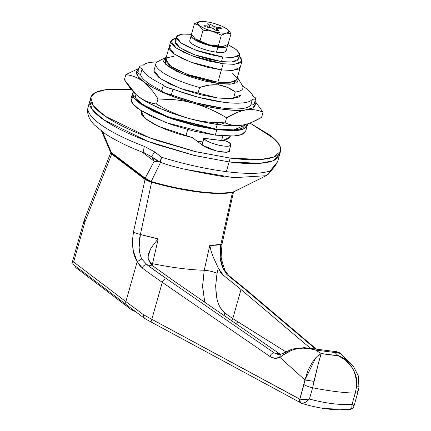 <?xml version="1.0" encoding="UTF-8"?>
<svg xmlns="http://www.w3.org/2000/svg" width="431" height="431" viewBox="0 0 431 431"><rect width="100%" height="100%" fill="white"/><g stroke="black" fill="none" stroke-linecap="round" stroke-linejoin="round"><path stroke-width="0.65" d="M145.403 153.032A8.216 2.731 -69.1 0 1 144.606 153.021A8.216 2.731 -69.1 0 1 144.353 146.4A98.607 23.958 -164.2 0 1 88.064 107.238A98.607 23.958 15.8 0 0 144.353 146.4L154.691 151.89L161.533 157.25C184.231 164.163 205.84 168.968 226.361 171.651L229.114 161.932L193.562 155.289L156.647 144.514C144.595 140.355 133.707 135.932 123.993 131.261C114.274 126.585 106.462 122.011 100.563 117.534C94.664 113.062 91.119 109.027 89.928 105.433L89.858 100.892L89.928 105.433C91.119 109.027 94.664 113.062 100.563 117.534C106.462 122.011 114.274 126.585 123.993 131.261C133.707 135.932 144.595 140.355 156.647 144.514L193.562 155.289L229.114 161.932L260.012 163.306L272.871 160.828L279.493 155.036L272.871 160.828L260.012 163.306L229.114 161.932L226.361 171.651C246.667 174.146 261.197 173.925 269.962 170.988L276.573 163.155A98.607 23.958 15.8 0 0 277.903 160.639A98.607 23.958 -164.2 0 1 276.573 163.155A8.216 7.925 40.2 0 1 274.967 166.118M157.509 61.762A45.196 10.98 15.8 0 0 199.612 87.482L197.77 94.001L199.612 87.482L209.24 85.112L218.808 84.95L218.614 83.636L230.003 84.234L236.98 82.709L238.478 79.288L237.406 77.424L238.004 78.286L232.923 83.953L218.614 83.636L218.808 84.95L227.584 87.428L235.283 92.002A45.196 10.98 15.8 0 0 241.974 84.918M242.944 87.876A45.196 10.98 -164.2 0 1 235.283 92.002L233.44 98.521L235.283 92.002C230.515 88.28 225.025 85.931 218.808 84.95C212.451 84.347 206.05 85.193 199.612 87.482A45.196 10.98 -164.2 0 1 155.796 64.192A45.196 10.98 -164.2 0 1 158.888 61.083M222.859 135.91L221.561 140.506L222.859 135.91M185.874 136.04L187.7 129.586L185.874 136.04M218.614 83.636L182.076 73.766L165.574 64.219L165.283 57.706L166.242 57.291L165.014 57.856L163.521 61.272L167.729 66.062L177.001 71.498L189.931 76.745L204.542 81.006L218.614 83.636M229.114 161.932C240.261 163.344 249.851 163.845 257.889 163.441C265.927 163.031 271.805 161.744 275.511 159.578L279.606 154.621L275.511 159.578C271.805 161.744 265.927 163.031 257.889 163.441C249.851 163.845 240.261 163.344 229.114 161.932L194.936 155.613L147.811 141.336L103.995 119.996L92.218 109.587L89.734 101.333L92.218 109.587L103.995 119.996L147.811 141.336L194.936 155.613L229.114 161.932L230.197 158.096L229.114 161.932M202.775 141.907L197.107 141.19L202.775 141.907M197.77 191.526L175.158 187.657M148.361 180.654L146.475 179.522A2.053 1.692 -52.8 0 1 145.77 179.242A2.053 1.692 -52.8 0 1 145.199 178.175L111.354 152.515L102.605 131.929M223.393 176.613L223.296 176.597C192.878 171.516 171.969 166.765 160.569 162.336A8.216 7.16 -152.2 0 1 160.095 162.121L154.212 161.221L142.144 152.073L154.212 161.221L145.199 178.175L151.184 181.521C183.967 191.025 216.992 195.232 233.43 191.946L266.083 175.708L233.995 191.741M151.658 156.776L155.699 159.853L160.095 162.121A8.216 7.16 27.8 0 0 160.569 162.336L151.184 181.521L160.569 162.336L161.533 157.25L154.691 151.89L144.353 146.4A8.216 2.731 110.9 0 0 144.611 153.021M110.411 151.852L145.199 178.175L151.184 181.521C183.967 191.025 216.992 195.232 233.43 191.946A2.053 1.789 79.3 0 1 233.042 192.075A2.053 1.789 -100.7 0 0 233.43 191.946L266.293 175.611A8.216 4.655 -116.6 0 1 266.083 175.708A8.216 7.613 -109.2 0 0 269.962 170.988C261.197 173.925 246.667 174.146 226.361 171.651C205.84 168.968 184.231 164.163 161.533 157.25A8.216 1.007 111.8 0 0 160.095 162.121L154.212 161.221L145.199 178.175A2.053 1.692 127.2 0 0 145.775 179.242L111.936 153.581A2.053 1.692 -52.8 0 1 111.354 152.515L102.594 131.918M151.777 156.868L154.212 161.221L151.965 157.013A8.216 1.045 -52.2 0 1 154.691 151.89A8.216 1.045 127.8 0 0 151.965 157.013L160.095 162.121A8.216 1.007 -68.2 0 1 161.533 157.25A8.216 1.185 107 0 0 160.569 162.336M88.064 107.238A98.607 23.958 -164.2 0 1 89.395 104.722M274.94 166.156A8.216 7.925 -139.8 0 0 276.573 163.155M272.317 169.356A8.216 6.67 -142.5 0 0 273.399 166.932A8.216 6.67 37.5 0 1 272.365 169.291M185.147 169.302L233.807 177.691L266.083 175.708A8.216 4.655 63.4 0 0 266.347 175.584A8.216 7.419 61.6 0 0 269.962 170.988L268.497 173.795L266.083 175.708M273.399 166.932L269.962 170.988A8.216 7.419 -118.4 0 1 266.493 175.514M151.141 181.71L145.78 179.248M110.363 151.75L111.354 152.515A2.053 1.692 127.2 0 0 111.931 153.576L110.363 151.771M112.631 153.862A2.053 1.692 -52.8 0 1 111.925 153.576M227.999 141.81A14.379 3.491 -164.2 0 1 230.822 145.042A14.379 3.491 -164.2 0 1 223.484 146.017A14.379 3.491 -164.2 0 1 203.825 138.744L202.069 144.951L203.825 138.744A2.053 0.501 -164.2 0 1 203.734 138.518A2.053 0.501 -164.2 0 1 204.779 138.378L225.499 141.002A2.053 0.501 -164.2 0 1 227.999 141.81L225.499 141.002L203.868 138.399L203.825 138.744L206.885 140.899L211.82 143.087L217.72 144.908L223.484 146.017L228.042 146.211L230.542 145.457L230.526 143.895L227.999 141.81M219.002 30.838L217.601 30.703A9.859 2.397 -164.2 0 1 216.06 30.466L211.993 28.01L205.657 26.873A9.859 2.397 -164.2 0 1 204.095 25.693L209.38 26.027L209.25 25.343L207.3 23.824A9.859 2.397 -164.2 0 1 208.701 23.953A9.859 2.397 -164.2 0 1 210.242 24.195L214.309 26.652L220.645 27.789A9.859 2.397 -164.2 0 1 222.207 28.969L216.922 28.635L217.046 29.313L219.002 30.838A9.859 2.397 -164.2 0 1 217.601 30.703L216.06 30.466L211.993 28.01L205.657 26.873L204.095 25.693L207.877 26.146L207.602 27.131L207.877 26.146L209.38 26.027L209.25 25.343L207.3 23.824L208.701 23.953L210.242 24.195L214.309 26.652L220.645 27.789L222.207 28.969L216.922 28.635L217.046 29.313L219.002 30.838M199.58 21.593L194.473 23.678L199.025 25.467A16.437 3.992 -164.2 0 1 199.364 21.631A16.437 3.992 -164.2 0 1 199.58 21.593L199.865 21.55A16.437 3.992 -164.2 0 1 205.732 21.706A16.437 3.992 15.8 0 0 199.865 21.55L197.306 22.983L203.039 30.17L212.709 31.35L221.329 35.191L226.437 33.112L231.054 33.72L228.031 44.404L222.924 46.489A16.437 3.992 15.8 0 0 223.139 46.451L208.911 44.776A16.437 3.992 15.8 0 0 216.771 46.376L218.307 45.875L216.771 46.376A16.437 3.992 15.8 0 0 222.638 46.532A16.437 3.992 -164.2 0 1 216.771 46.376A16.437 3.992 -164.2 0 1 208.911 44.776L200.975 42.049L195.464 39.065L191.45 34.361L194.473 23.678L191.45 34.361L195.227 38.887A16.437 3.992 15.8 0 1 194.613 38.37A16.437 3.992 15.8 0 1 194.5 38.262M227.568 45.395A18.899 4.59 -164.2 0 1 217.881 47.221L216.47 52.205A18.899 4.59 15.8 0 0 226.156 50.379M226.092 50.098L225.365 51.752L221.987 52.496L216.47 52.205L209.66 50.933L202.581 48.865L196.326 46.327L191.833 43.698L189.796 41.376M189.726 41.096A18.899 4.59 15.8 0 0 216.47 52.205L217.881 47.221A18.899 4.59 -164.2 0 1 191.138 36.112M191.93 34.733L191.208 36.393L193.244 38.709L197.732 41.338L203.992 43.881L211.066 45.945L217.881 47.221L223.398 47.507L226.776 46.769L227.363 44.786M223.403 46.392L218.307 45.875L221.329 35.191L218.307 45.875L208.636 44.695L195.464 39.065A16.437 3.992 15.8 0 0 208.636 44.695L200.016 40.853L203.039 30.17L200.016 40.853L195.227 38.887M214.002 23.419L213.464 23.274A16.437 3.992 15.8 0 0 205.732 21.706A16.437 3.992 -164.2 0 1 213.464 23.274L214.002 23.419A16.437 3.992 -164.2 0 1 227.04 29.017L221.582 26.059L214.002 23.419M222.924 46.489L228.031 44.404L231.054 33.72L228.118 29.928M228.004 29.82L227.277 29.195A16.437 3.992 -164.2 0 1 227.891 29.712A16.437 3.992 -164.2 0 1 226.722 33.068L228.996 31.678L227.277 29.195M194.473 23.678L199.025 25.467L204.773 28.624L212.435 31.274L220.51 32.95L226.722 33.068L231.054 33.72M203.039 30.17L212.435 31.274A16.437 3.992 -164.2 0 1 199.262 25.644L203.039 30.17M221.329 35.191L226.437 33.112A16.437 3.992 -164.2 0 1 212.709 31.35L221.329 35.191M216.691 30.574L217.046 29.313L216.691 30.574M216.389 30.526L216.922 28.635L216.389 30.526M220.376 28.748L220.645 27.789L220.376 28.748M215.92 30.364L216.793 27.277L215.92 30.364M213.706 28.802L214.309 26.652L213.706 28.802M211.707 27.934L212.327 25.736L211.707 27.934M209.342 27.363L210.242 24.195L209.342 27.363M209.013 27.315L209.38 26.027L209.013 27.315M134.833 311.284A248.568 204.849 -52.8 0 1 133.982 311.004L134.068 310.713L133.982 311.004L131.401 309.738L134.806 311.263M75.91 267.662L131.401 309.738L131.638 308.898L131.401 309.738L75.91 267.662L74.902 265.895M278.248 354.524L274.402 353.021L166.732 278.857L146.852 264.672C144.681 264.645 143.162 265.782 142.295 268.082L137.193 261.66L125.884 301.608L73.631 261.989L84.982 221.868L111.677 154.093L145.069 179.409L133.4 232.32L132.365 242.017L133.33 251.057L137.193 261.66L125.884 301.608L143.685 314.829L151.814 319.296L162.277 282.343A821.707 199.634 -164.2 0 1 142.295 268.082A821.707 199.634 15.8 0 0 162.277 282.343L151.814 319.296L299.847 399.149L304.932 379.953L279.854 357.337L274.762 358.296L269.941 356.507L162.277 282.343L269.941 356.507C273.071 358.603 276.373 358.878 279.854 357.337L304.932 379.953L307.971 370.342L312.367 362.196L317.054 356.448L321.219 353.528L315.551 350.053L334.989 352.515L338.044 355.661L321.219 353.528L315.551 350.053L309.566 348.674L303.462 348.173C298.489 348.291 294.572 349.002 291.712 350.301L287.138 352.477L279.854 357.337L283.156 354.988L291.712 350.301C299.707 347.531 307.653 347.451 315.551 350.053L334.989 352.515L338.044 355.661C338.502 355.397 341.503 356.927 347.052 360.246M216.718 297.853L215.624 285.99L217.1 273.335C214.018 292.601 216.61 305.881 224.874 313.17L232.794 318.584L241.021 289.503L223.107 275.021L241.021 289.503L310.541 348.404L241.021 289.503L232.794 318.584L237.551 321.65A8.216 7.171 -58 0 1 236.544 324.134L237.551 321.65L285.683 351.739L232.794 318.584L224.874 313.17L219.999 307.298M148.259 259.166C150.144 263.19 151.782 265.523 153.172 266.159L146.847 264.666L153.172 266.159L173.93 281.001L279.423 353.662L173.93 281.001L153.172 266.159L148.259 259.166L148.065 254.683L150.559 248.935L154.099 243.817L158.199 238.887L152.52 263.691C163.635 265.879 172.993 267.425 180.6 268.335M336.864 351.739L306.85 347.936L315.551 350.053L306.904 347.941L304.097 347.677L292.304 349.013L281.518 353.953L278.264 354.519L274.402 353.021L279.423 353.662L280.624 354.293L279.423 353.662L274.402 353.021A4.111 3.243 124.6 0 0 269.941 356.507A4.111 3.243 -55.4 0 1 274.402 353.021L166.732 278.857A4.111 3.243 124.6 0 0 162.277 282.343A4.111 3.243 -55.4 0 1 166.732 278.857A817.596 198.637 -164.2 0 1 146.852 264.672L141.713 258.934M140.91 266.908L138.249 263.556M358.134 376.694L358.172 386.704L359.05 386.963L358.236 375.708L353.646 366.765L350.107 362.794L338.044 355.661C350.446 361.049 356.636 371.414 356.609 386.747L355.225 393.147L356.609 386.747C357.563 380.525 356.087 374.189 352.175 367.735L345.834 360.515C344.541 359.206 341.945 357.59 338.044 355.661A73.954 17.967 -164.2 0 1 321.219 353.528L318.38 363.452L312.62 387.749A102.713 24.955 15.8 0 0 355.225 393.147L352.041 404.413L355.225 393.147A102.713 24.955 -164.2 0 1 312.62 387.749L309.431 399.014C325.184 403.308 339.386 405.108 352.041 404.413L351.788 408.119L349.509 409.45L326.321 408.658M200.614 270.135L204.229 270.248L209.795 245.422A95.499 23.204 15.8 0 0 220.807 244.668L220.203 257.921L223.49 269.353L227.239 274.854A120.044 29.163 -164.2 0 1 223.107 275.021C221.825 274.396 220.219 272.069 218.291 268.044L223.107 275.021L227.239 274.854L244.307 288.689L315.54 349.04L244.307 288.689A4.111 3.518 -49.7 0 1 245.918 289.416A4.111 3.518 130.3 0 0 244.307 288.689A817.596 198.637 -164.2 0 0 227.239 274.854A4.111 3.416 -52.2 0 1 228.71 275.474M233.548 191.773L232.454 192.495L217.558 193.46L198.093 191.973L175.536 188.137L151.593 182.248L147.779 180.907L145.069 179.409L111.677 154.093L110.729 152.811M233.478 191.962L232.454 192.495L220.807 244.668L232.454 192.495A90.386 21.959 -164.2 0 1 151.593 182.248L140.377 234.475A95.499 23.204 15.8 0 0 158.199 238.887L152.52 263.691C172.68 267.699 189.915 269.881 204.229 270.248L209.795 245.422L211.088 251.036L213.146 256.865L218.291 268.044L217.1 273.335L218.291 268.044L213.146 256.865L211.088 251.036L209.795 245.422L221.943 244.296M150.478 263.363A8.216 1.309 -167.2 0 1 152.52 263.691L152.159 265.307L152.52 263.691L150.166 263.319M206.196 270.42A8.216 1.315 -167.3 0 1 217.1 273.335C214.552 272.123 210.921 271.153 206.196 270.42L204.229 270.248L202.575 285.866L204.747 302.228L202.602 286.836L204.229 270.248L206.196 270.42M223.942 315.454A8.216 7.02 125 0 0 224.874 313.17L223.942 315.454M232.794 318.584L231.862 320.906L232.794 318.584M340.598 353.582L336.87 351.739L334.989 352.515L340.458 353.442L339.483 352.736L337.419 352.202L334.989 352.515L336.681 351.728M139.649 253.056L139.143 247.653L140.377 234.475L158.199 238.887L154.099 243.817L150.559 248.935L147.865 257.555M127.641 305.73A4.111 3.383 -52.8 0 1 126.876 305.304A4.111 3.383 -52.8 0 1 125.884 301.608L73.631 261.989L72.198 262.975L72.074 263.75L72.198 262.975L73.631 261.989L84.982 221.868L84.336 219.762A8.216 3.125 21.4 0 0 84.982 221.868L111.677 154.093L110.745 152.908M84.982 221.868A8.216 1.999 -164.2 0 1 84.077 220.521A8.216 1.999 15.8 0 0 84.982 221.868M71.95 263.373L84.341 219.745L110.772 152.633M144.676 318.531L72.553 263.961M301.371 403.19A4.111 3.303 -61.9 0 1 300.719 402.937A4.111 3.303 -61.9 0 1 299.319 398.977L151.814 319.296A4.111 3.303 118.6 0 0 153.199 323.239A4.111 3.303 -61.4 0 1 151.814 319.296L143.685 314.829L125.884 301.608A4.111 3.383 127.2 0 0 126.876 305.304M353.953 406.142C353.431 407.995 352.111 409.094 349.999 409.45C335.56 410.781 319.49 408.76 301.786 403.384L144.665 318.52A4.111 3.276 -53.9 0 1 143.685 314.829A4.111 3.346 118.9 0 0 145.091 318.795M153.614 323.428A4.111 3.303 -61.4 0 1 153.199 323.239M145.511 318.983L143.862 317.405L143.685 314.829A4.111 3.276 126.1 0 0 144.638 318.504A4.111 3.276 126.1 0 0 144.886 318.665M315.826 357.714L304.932 379.953L314.005 381.349C317.502 366.452 319.91 357.18 321.219 353.528M314.005 381.349A8.216 0.383 -172.2 0 1 304.932 379.953L303.979 384.538A8.216 1.999 15.8 0 0 312.62 387.749L314.005 381.349M357.154 391.278A8.216 1.999 -164.2 0 1 357.827 392.452A8.216 1.999 -164.2 0 1 355.225 393.147A8.216 1.999 15.8 0 0 357.827 392.452L359.05 386.963L356.609 386.747C359.163 387.076 359.686 387.06 358.172 386.704M312.62 387.749A8.216 1.999 -164.2 0 1 303.979 384.538L299.847 399.149L304.076 399.677L309.431 399.014L312.62 387.749M353.021 405.889C354.481 406.465 354.153 405.975 352.041 404.413C339.386 405.108 325.184 403.308 309.431 399.014L305.444 402.247L302.147 403.448C304.345 403.184 306.775 401.708 309.431 399.014L299.847 399.149C299.744 401.288 300.509 402.716 302.147 403.448A4.111 3.394 -82.9 0 1 299.847 399.149L299.319 398.977A4.111 3.303 118.1 0 0 300.719 402.937M352.041 404.413L353.948 406.169L357.832 392.442M75.43 267.15L75.053 266.406M233.543 191.822L221.97 244.302L220.807 244.668C219.153 254.112 220.047 262.339 223.49 269.353L227.239 274.854A4.111 3.416 127.8 0 1 228.71 275.479M221.97 244.302L221.141 256.693L221.421 259.166L224.912 270.474L223.49 269.353L224.885 270.496M246.839 293.058A4.111 3.518 130.3 0 0 246.828 290.823M292.304 349.013L291.712 350.301A4.111 1.449 -108.1 0 1 292.299 349.018A4.111 1.449 -108.1 0 1 293.042 349.212M284.121 352.58A4.111 2.581 60.3 0 0 283.156 354.988A4.111 2.581 -119.7 0 1 284.121 352.58A4.111 2.581 -119.7 0 1 285.629 352.434M281.47 353.975A4.111 3.216 65.4 0 0 279.854 357.337A4.111 3.216 -114.6 0 1 281.47 353.975A4.111 3.216 -114.6 0 1 283.027 353.754M142.295 268.082C143.167 265.798 144.687 264.661 146.852 264.672L146.567 264.472M137.193 261.66L141.751 258.993C138.707 252.038 138.249 243.865 140.377 234.475L151.593 182.248L145.069 179.409L133.4 232.32L140.377 234.475L133.4 232.32C131.568 244.878 132.829 254.656 137.193 261.66L141.751 258.993M242.61 86.06A57.517 13.975 -164.2 0 1 252.884 96.275A6.982 1.697 -164.2 0 1 255.728 98.586A6.982 1.697 -164.2 0 1 252.469 99.114A57.517 13.975 -164.2 0 1 172.982 89.039A6.982 1.697 -164.2 0 1 163.414 84.939A57.517 13.975 -164.2 0 1 142.165 68.825A6.982 1.697 -164.2 0 1 139.321 66.519A6.982 1.697 -164.2 0 1 142.58 65.991A57.517 13.975 -164.2 0 1 157.288 61.913L152.089 62.199C146.982 62.748 143.809 64.009 142.58 65.991L140.247 65.986L139.315 66.568L140.01 67.597L142.165 68.825C142.683 71.029 144.794 73.529 148.496 76.341C152.202 79.148 157.175 82.014 163.414 84.939L164.281 86.006L166.571 87.234L198.319 97.25L223.484 102.239C231.355 103.235 237.847 103.456 242.96 102.907C248.067 102.357 251.241 101.091 252.469 99.114L254.802 99.119L255.734 98.537L255.039 97.503L252.884 96.275C252.367 94.077 250.255 91.571 246.554 88.764L242.61 86.049M245.341 124.812L242.955 127.711C240.789 128.971 237.362 129.72 232.675 129.957L215.888 129.079L217.202 124.446L215.888 129.079L233.914 129.882L245.277 125.055L245.428 124.516M241.064 94.669L239.189 96.943L231.113 98.71L217.924 98.02L180.659 88.581L160.574 78.798L153.986 70.436L155.882 63.729M243.423 124.974L232.018 125.739L219.368 124.737A61.628 14.972 15.8 0 0 241.91 125.238C236.269 126.089 230.671 125.297 225.127 122.857L226.561 117.798C234.044 113.385 240.606 110.751 246.252 109.9A61.628 14.972 -164.2 0 1 193.718 103.241C205.345 106.586 216.292 111.44 226.561 117.798L236.635 112.68L241.511 110.956L252.711 107.922L255.297 104.614L254.807 101.84A61.628 14.972 -164.2 0 1 246.252 109.9C252.41 109.102 258.007 109.894 263.034 112.275L261.601 117.34L251.526 122.452L246.651 124.176L241.91 125.238C235.746 126.03 230.154 125.238 225.127 122.857L219.368 124.737L204.827 122.291L189.381 118.579A61.628 14.972 15.8 0 0 219.368 124.737L225.127 122.857L207.117 121.957L198.206 120.621L190.475 118.875L174.081 113.849L159.971 108.423L148.016 102.67L139.024 96.986L135.975 94.416L124.419 79.67L125.852 74.606C131.983 75.28 137.818 77.623 143.367 81.648A61.628 14.972 -164.2 0 1 138.631 68.971M138.787 68.421L125.852 74.606L124.419 79.67C129.187 87.45 134.057 93.22 139.024 96.986L136.169 94.604M243.079 125.038L243.273 125.001A61.628 14.972 15.8 0 1 241.91 125.238C247.55 124.381 254.112 121.752 261.601 117.34L263.034 112.275L255.001 101.15M136.282 94.701A61.628 14.972 15.8 0 0 139.024 96.986A61.628 14.972 15.8 0 0 189.381 118.579C177.755 115.233 166.808 110.379 156.539 104.027C150.338 103.327 144.504 100.983 139.024 96.986C143.997 100.752 149.832 103.101 156.539 104.027L157.972 98.963L175.983 99.863L184.894 101.199L193.718 103.241A61.628 14.972 -164.2 0 1 143.367 81.648C148.77 85.898 153.635 91.668 157.972 98.963C171.193 98.898 183.11 100.326 193.718 103.241C204.332 106.155 215.279 111.004 226.561 117.798L225.127 122.857C211.907 122.921 199.989 121.494 189.381 118.579C178.768 115.664 167.821 110.815 156.539 104.027L157.972 98.963C153.204 91.183 148.334 85.413 143.367 81.648L137.958 76.416L136.498 71.993L139.084 68.685M241.01 94.858L232.083 98.651L217.924 98.02L201.627 94.971L184.71 90.036L169.739 83.959L159.001 77.672L154.131 72.122M134.731 93.22L136.029 98.543L142.903 104.62L168.462 117.065L215.888 129.079L195.151 125.205L173.618 118.924L154.567 111.187L140.899 103.181C137.457 100.574 135.388 98.22 134.698 96.124M217.515 123.331L210.398 122.264M125.852 74.606C132.559 75.533 138.399 77.882 143.367 81.648L152.353 87.331L164.313 93.085L178.418 98.51L193.718 103.241L209.17 106.953L223.711 109.393L236.36 110.401L246.252 109.9C251.893 109.043 257.485 109.835 263.034 112.275M139.326 66.514L137.699 72.268A6.982 1.697 15.8 0 0 140.538 74.579L142.165 68.825L140.538 74.579A57.517 13.975 15.8 0 0 161.787 90.693L163.414 84.939L161.787 90.693A6.982 1.697 15.8 0 0 171.355 94.793L172.982 89.039L171.355 94.793A57.517 13.975 15.8 0 0 250.842 104.868L252.469 99.114L250.842 104.868A6.982 1.697 15.8 0 0 254.096 104.34L255.723 98.591M138.615 71.735L137.683 72.322L138.383 73.351L140.538 74.579C141.056 76.777 143.167 79.282 146.869 82.089C150.57 84.902 155.548 87.768 161.787 90.693L162.654 91.755L164.944 92.988L196.692 103.004L221.857 107.987C229.728 108.984 236.22 109.21 241.328 108.66C246.44 108.111 249.614 106.845 250.842 104.868L253.175 104.873L254.107 104.286M249.958 123.072L274.208 138.723L279.751 145.597L280.576 151.2L273.954 156.992L261.1 159.47L230.197 158.096L196.019 151.777L148.9 137.505L105.078 116.165L93.301 105.751L90.817 97.503L95.86 92.39L105.762 89.713L131.407 89.573L112.416 89.098C104.377 89.508 98.505 90.796 94.798 92.961C91.086 95.127 89.826 98.004 91.016 101.597C92.202 105.191 95.747 109.226 101.646 113.703C107.551 118.175 115.357 122.749 125.076 127.425C134.795 132.101 145.678 136.519 157.735 140.684L194.65 151.453L230.197 158.096C241.344 159.508 250.939 160.014 258.977 159.605C267.015 159.195 272.888 157.908 276.594 155.747C280.306 153.581 281.567 150.699 280.376 147.106C279.191 143.512 275.646 139.477 269.747 135.005L249.958 123.072M192.441 137.645L158.204 126.229L144.891 118.229L141.223 111.769L141.497 111.117L141.821 114.786L146.298 119.36L154.508 124.403L165.666 129.445L178.725 134.003L192.441 137.645L202.408 145.204L206.018 147.321L211.055 149.368L216.745 151.028L222.224 152.051L226.663 152.283L229.378 151.69L229.96 150.354L229.529 149.611L229.992 150.99L226.065 152.305L216.103 150.866L202.408 145.204L192.441 137.645M141.767 113.617L141.384 113.886M230.278 136.137L230.17 136.939L222.714 140.651L226.033 140L229.895 137.586L230.278 136.137M228.92 138.653L228.737 138.227M132.608 93.177L133.351 91.787L132.726 95.65C133.443 97.821 135.582 100.256 139.148 102.961L153.307 111.252L173.036 119.263L195.335 125.771L216.815 129.785L167.697 117.34L141.223 104.447L134.106 98.155L132.608 93.177L131.089 98.543L132.586 103.526L139.703 109.819L166.177 122.711L215.295 135.151L216.815 129.785L234.2 130.695C239.06 130.448 242.605 129.672 244.846 128.363L247.335 123.972L247.254 125.615L243.251 129.117L235.482 130.615L216.815 129.785L215.295 135.151L233.963 135.98L241.732 134.488L245.735 130.986L247.254 125.615M132.92 96.161L131.207 101.016C131.924 103.187 134.063 105.627 137.629 108.332L151.787 116.623L171.516 124.629L193.815 131.137L215.295 135.151L232.681 136.061C237.54 135.819 241.085 135.038 243.326 133.729L245.805 130.733M239.167 56.095L242.001 61.175L234.701 64.278L223.113 63.761L221.378 69.897L232.961 70.409L240.266 67.311L232.961 70.409L221.378 69.897L208.044 67.403L194.203 63.368L181.952 58.395L173.17 53.25L169.184 48.708L170.601 45.471L169.184 48.708L173.17 53.25L181.952 58.395L194.203 63.368L208.044 67.403L221.378 69.897L223.113 63.761L233.904 64.327L240.509 62.878L241.926 59.64L239.173 56.095M175.918 38.192L172.335 39.334L170.918 42.572L174.905 47.114L183.692 52.259L195.938 57.231L209.778 61.267L223.113 63.761L192.625 56.035L176.193 48.035L170.843 41.037L175.918 38.197M170.843 41.037L165.633 59.446L170.983 66.444L187.415 74.444L217.903 82.17L221.378 69.897L190.885 62.172L174.453 54.171L169.108 47.173L174.453 54.171L190.885 62.172L221.378 69.897L232.169 70.463L238.774 69.014L240.309 67.155L238.774 69.014L232.169 70.463L221.378 69.897L217.903 82.17L229.491 82.682L236.791 79.579L242.001 61.175M232.735 73.507L236.721 78.049M236.84 79.428L235.299 81.287L228.694 82.73L217.903 82.17L204.569 79.676L190.728 75.635L178.482 70.668L169.695 65.517L165.709 60.981L167.126 57.743L173.736 56.294M238.305 59.149L236.942 60.803L231.064 62.091L221.475 61.59L222.779 56.984L195.674 50.12L181.068 43.008L176.317 36.786L182.027 34.103L191.466 34.297L183.514 33.984L177.642 35.272L176.381 38.154L179.926 42.184L187.733 46.763L198.621 51.181L210.926 54.769L222.779 56.984L232.368 57.49L238.241 56.202L239.501 53.32L235.956 49.29L228.15 44.711L237.039 50.163L239.566 54.689L233.074 57.442L222.779 56.984L221.475 61.59L231.776 62.048L238.268 59.289L239.566 54.689M176.317 36.786L175.013 41.392L179.765 47.609L194.376 54.721L221.475 61.59L209.622 59.37L197.317 55.782L186.434 51.364L178.623 46.79L175.078 42.755L176.338 39.873M280.576 151.2L277.86 160.785L275.048 166.027M238.004 78.286L242.217 85.3M228.543 138.922L229.33 136.142M230.849 130.776L231.059 130.017M142.354 111.537L141.567 114.312M165.283 57.706L158.015 61.471M90.817 97.503L88.102 107.093C86.539 112.927 88.624 118.875 94.357 124.92L105.008 133.599C115.152 140.344 128.368 146.826 144.644 153.037L151.787 156.873M110.374 151.804L101.614 131.202M275.016 166.064L272.349 169.313M272.344 169.324L268.508 174.027L266.293 175.616M233.92 191.784L233.047 192.07C213.798 194.931 186.488 191.499 151.119 181.769M228.877 151.917L230.811 145.08M201.94 144.848L203.728 138.523M227.536 45.896L226.13 50.885M191.17 35.606L189.759 40.589M340.458 353.447L350.306 362.983M224.912 270.474L228.672 275.447L245.88 289.39L316.413 349.148"/></g></svg>
